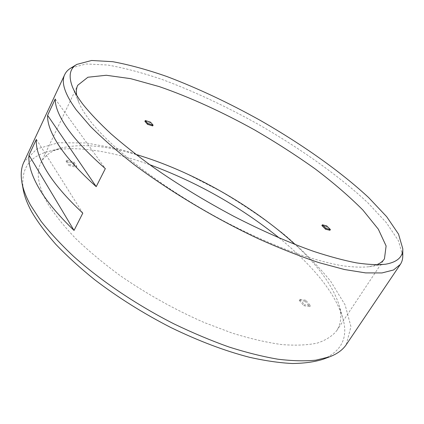 <?xml version="1.0" encoding="UTF-8"?>
<svg xmlns="http://www.w3.org/2000/svg" width="424" height="424" viewBox="0 0 424 424"><rect width="100%" height="100%" fill="white"/><g stroke="black" fill="none" stroke-linecap="round" stroke-linejoin="round"><path stroke-width="0.32" stroke-dasharray="2.12 1.59" d="M402.768 256.001L398.433 240.7L386.365 222.669L368.096 203.038C339.364 176.018 300.107 148.294 258.131 124.253C226.013 106.371 194.388 91.579 163.251 79.887C143.153 72.97 124.645 68.02 107.728 65.02L86.056 63.966L70.707 68.132M346.307 344.585L350.934 326.613L345.12 304.941L330.709 281.345C317.55 265.154 301.697 249.238 283.163 233.598C263.558 218.376 242.608 204.204 220.321 191.086L186.115 173.474C162.901 163.166 140.095 154.903 117.702 148.681L86.099 142.952L58.448 142.75L36.877 148.925L23.855 162.154M76.68 95.225L78.832 102.47C80.867 107.452 84.228 113.06 88.923 119.298C110.463 148.257 166.229 191.044 227.598 223.019C253.907 236.486 278.616 247.229 301.718 255.248C316.357 259.944 329.596 263.405 341.431 265.625C352.349 267.147 361.593 267.512 369.15 266.723L376.47 264.836M66.605 160.203L73.988 162.069L73.49 163.081L66.107 161.226L66.605 160.203L69.414 164.454L76.834 166.303L76.331 167.326L68.911 165.482L69.414 164.454M66.107 161.226L68.911 165.482M135.977 154.484C106.037 145.618 81.265 143.434 61.65 147.939C51.505 150.6 44.531 155.682 40.72 163.198C35.855 173.003 38.218 186.491 47.806 203.668C54.728 214.661 64.029 226.294 75.716 238.558C88.69 251.013 103.541 263.389 120.262 275.68C146.889 294.06 174.889 309.684 204.273 322.542L232.294 333.137C250.234 338.681 266.712 342.491 281.716 344.569C295.655 345.655 307.543 345.157 317.38 343.058C325.976 340.154 332.421 336.02 336.725 330.672C341.203 323.533 341.972 314.937 339.025 304.872C332.787 285.739 318.154 265.625 295.131 244.531M329.92 230.296L326.252 226.66L326.729 225.902M152.693 125.917L150.101 122.933L144.891 121.322M150.101 122.933L150.504 122.149M305.741 300.25L299.789 299.291L299.164 300.266L303.849 305.704L304.48 304.718L310.447 305.646L305.741 300.25L305.121 301.22L309.817 306.626L310.447 305.646M303.849 305.704L309.817 306.626M279.305 238.018C291.065 247.627 301.602 257.458 310.925 267.518C327.116 284.928 337.679 301.581 342.619 317.486C348.56 337.022 342.051 350.945 323.088 359.261M23.235 189.613C20.596 169.075 29.182 156.323 48.983 151.357C73.909 144.754 111.39 150.955 149.709 164.698M326.252 226.66L321.869 225.557M73.49 163.081L76.331 167.326M73.988 162.069L76.834 166.303M299.164 300.266L305.121 301.22M299.789 299.291L304.48 304.718M55.242 99.004L105.332 168.619M36.347 139.401L82.797 213.145M336.725 330.672L384.446 258.841M40.72 163.198L77.709 85.298M61.65 147.939L48.983 151.357M339.025 304.872L342.619 317.486M369.15 266.723L385.586 264.216M78.832 102.47L72.515 87.09"/><path stroke-width="0.64" d="M76.866 64.39L70.707 68.132C67.988 69.769 66.006 71.895 64.761 74.518C60.913 82.166 64.729 93.932 76.198 109.816L90.338 126.32C102.332 138.33 116.807 150.992 133.772 164.3C169.468 191.15 214.83 218.302 258.486 238.797C280.01 248.432 300.197 256.387 319.055 262.663L344.468 269.521L365.567 272.892L381.955 272.945L393.514 269.987L400.357 264.391C401.963 261.968 402.763 259.175 402.768 256.001L402.8 248.798L398.539 234.122L386.667 216.691L368.684 197.621C340.377 171.285 301.665 144.086 260.31 120.405C228.663 102.778 197.558 88.165 167.003 76.558C147.298 69.684 129.193 64.724 112.694 61.687L91.637 60.484L76.866 64.39C69.753 68.508 68.301 76.076 72.515 87.09C74.613 92.236 78.164 98.087 83.162 104.638C90.429 113.616 99.709 123.347 111.008 133.836C123.41 144.648 137.482 155.772 153.223 167.21C178.191 184.636 205.015 200.981 233.693 216.256C262.334 230.958 289.11 242.708 314.014 251.496C329.755 256.637 343.912 260.437 356.494 262.891C368.048 264.581 377.747 265.021 385.586 264.216C397.198 262.154 402.938 257.018 402.8 248.798M105.332 168.619C88.388 153.774 75.716 140.344 67.321 128.334C59.111 116.436 55.083 106.657 55.242 99.004L47.599 115.339C47.244 123.368 51.044 133.481 59.005 145.681C67.14 157.998 79.542 171.651 96.206 186.655L105.332 168.619M82.797 213.145C66.547 197.923 54.537 183.942 46.773 171.195C39.183 158.56 35.706 147.965 36.347 139.401L28.986 155.147C28.159 164.056 31.424 174.964 38.775 187.874C46.301 200.891 58.056 215.079 74.041 230.444L82.797 213.145M64.761 74.518L23.855 162.154C21.168 167.814 20.532 174.672 21.958 182.728C23.188 189.464 26.039 196.927 30.512 205.11L41.017 221.243C49.953 232.633 60.849 244.383 73.707 256.488C100.896 280.778 136.491 304.829 173.845 323.819C192.565 332.845 210.924 340.562 228.928 346.97C246.45 352.545 262.795 356.626 277.953 359.213C292.253 360.941 304.867 361.264 315.795 360.172L329.644 356.812C337.287 353.881 342.841 349.805 346.307 344.585L400.357 264.391M376.47 264.836C380.121 263.373 382.782 261.375 384.446 258.841L386.11 245.962L378.341 229.204L362.865 210.028C349.376 196.487 333.54 182.823 315.355 169.033C296.259 155.423 276.088 142.438 254.84 130.067C222.621 112.175 189.751 97.123 159.207 86.586L130.661 78.657L106.26 75.265L87.895 77.237L77.709 85.298C76.4 88.028 76.055 91.34 76.68 95.225M295.131 244.531C252.943 205.688 191.001 170.644 135.977 154.484M325.526 229.209L329.92 230.296L330.397 229.532L326.729 225.902L322.346 224.794L321.869 225.557L325.526 229.209L326.008 228.441L322.346 224.794M147.472 124.312L152.693 125.917L153.106 125.128L150.504 122.149L145.299 120.533L147.881 123.522L147.472 124.312L144.891 121.322L145.299 120.533M329.644 356.812L323.088 359.261C314.603 361.942 304.379 363.357 292.417 363.516C279.522 362.88 265.207 360.803 249.476 357.284C224.709 350.865 198.522 340.954 170.909 327.551C143.36 313.41 117.941 297.463 94.658 279.702C80.051 267.91 67.146 256.165 55.941 244.478C45.834 232.988 37.731 222.059 31.62 211.693C27.253 203.637 24.454 196.28 23.235 189.613L21.958 182.728M149.709 164.698C196.906 182.071 240.106 206.509 279.305 238.018M326.008 228.441L330.397 229.532M153.106 125.128L147.881 123.522M47.599 115.339L96.206 186.655M28.986 155.147L74.041 230.444"/></g></svg>
